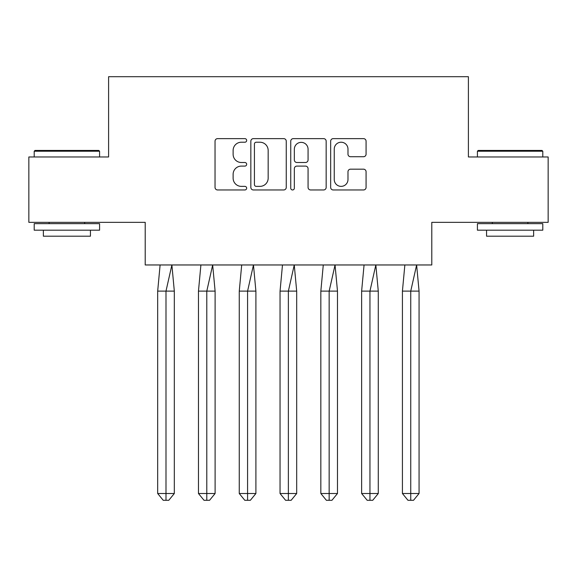 <?xml version="1.0" encoding="UTF-8"?>
<svg xmlns="http://www.w3.org/2000/svg" width="577" height="577" viewBox="0 0 577 577"><rect width="100%" height="100%" fill="white"/><g stroke="black" fill="none" stroke-linecap="round" stroke-linejoin="round"><path stroke-width="0.87" d="M246.667 140.427A1.796 1.796 0 0 0 244.864 138.631L217.601 138.631A2.568 2.568 0 0 0 215.033 141.199L215.033 187.395A2.568 2.568 0 0 0 217.601 189.963L244.864 189.963A1.796 1.796 0 0 0 246.667 188.167A1.796 1.796 0 0 0 244.864 186.371L241.337 186.371A8.215 8.215 0 0 1 233.122 178.156L233.122 174.304A8.215 8.215 0 0 1 241.337 166.097L244.864 166.097A1.796 1.796 0 0 0 246.667 164.294A1.796 1.796 0 0 0 244.864 162.498L241.337 162.498A8.215 8.215 0 0 1 233.122 154.29L233.122 150.438A8.215 8.215 0 0 1 241.337 142.223L244.864 142.223A1.796 1.796 0 0 0 246.667 140.427M28.85 156.973L28.85 222.347L145.209 222.347L145.209 264.966L431.791 264.966L431.791 222.347L548.15 222.347L548.15 156.973L468.401 156.973L468.401 76.698L108.599 76.698L108.599 156.973L28.85 156.973M363.51 156.728A2.568 2.568 0 0 0 366.078 154.16L366.078 141.199A2.568 2.568 0 0 0 363.51 138.631L333.225 138.631A2.568 2.568 0 0 0 330.657 141.199L330.657 187.395A2.568 2.568 0 0 0 333.225 189.963L363.51 189.963A2.568 2.568 0 0 0 366.078 187.395L366.078 171.737A2.568 2.568 0 0 0 363.51 169.176L350.549 169.176A2.568 2.568 0 0 0 347.981 171.737L347.981 179.505A6.866 6.866 0 0 1 341.115 186.371A6.866 6.866 0 0 1 334.249 179.505L334.249 149.09A6.866 6.866 0 0 1 341.115 142.223A6.866 6.866 0 0 1 347.981 149.09L347.981 154.16A2.568 2.568 0 0 0 350.549 156.728L363.51 156.728M286.257 141.199A2.568 2.568 0 0 0 283.689 138.631L253.404 138.631A2.568 2.568 0 0 0 250.836 141.199L250.836 187.395A2.568 2.568 0 0 0 253.404 189.963L283.689 189.963A2.568 2.568 0 0 0 286.257 187.395L286.257 141.199M293.311 138.631L323.596 138.631A2.568 2.568 0 0 1 326.164 141.199L326.164 187.395A2.568 2.568 0 0 1 323.596 189.963L310.635 189.963A2.568 2.568 0 0 1 308.068 187.395L308.068 168.657A2.568 2.568 0 0 0 305.507 166.097L296.903 166.097A2.568 2.568 0 0 0 294.342 168.657L294.342 188.167A1.796 1.796 0 0 1 292.539 189.963A1.796 1.796 0 0 1 290.743 188.167L290.743 141.199A2.568 2.568 0 0 1 293.311 138.631M256.224 142.223A1.796 1.796 0 0 0 254.428 144.019L254.428 184.575A1.796 1.796 0 0 0 256.224 186.371L259.946 186.371A8.215 8.215 0 0 0 268.161 178.156L268.161 150.438A8.215 8.215 0 0 0 259.946 142.223L256.224 142.223M308.068 149.219A6.866 6.866 0 0 0 301.201 142.353A6.866 6.866 0 0 0 294.342 149.219L294.342 159.937A2.568 2.568 0 0 0 296.903 162.498L305.507 162.498A2.568 2.568 0 0 0 308.068 159.937L308.068 149.219M160.11 264.966L157.68 291.118L157.68 493.508L157.68 291.118L165.996 291.118L165.996 493.508L174.319 493.508L168.772 500.302L163.226 500.302L157.68 493.508L167.662 493.508M165.996 493.508L165.996 500.302L165.44 500.302M165.996 291.118L171.881 264.966L174.319 291.118L165.996 291.118M174.319 493.508L174.319 291.118M168.772 500.302L165.996 500.302M34.995 150.438L98.797 150.438L99.583 151.224L34.209 151.224L34.995 150.438M66.896 230.187L34.209 230.187L34.209 223.652L99.583 223.652L99.583 230.187L66.896 230.187M90.43 230.187L90.43 236.202L43.362 236.202L43.362 230.187M478.203 150.438L542.005 150.438L542.791 151.224L477.417 151.224L478.203 150.438M510.104 230.187L477.417 230.187L477.417 223.652L542.791 223.652L542.791 230.187L510.104 230.187M533.638 230.187L533.638 236.202L486.57 236.202L486.57 230.187M200.904 264.966L198.466 291.118L198.466 493.508L198.466 291.118L206.79 291.118L206.79 493.508L215.106 493.508L209.559 500.302L204.013 500.302L198.466 493.508L208.448 493.508M206.79 493.508L206.79 500.302L206.234 500.302M241.698 264.966L239.26 291.118L239.26 493.508L239.26 291.118L247.576 291.118L247.576 493.508L255.899 493.508L250.353 500.302L244.807 500.302L239.26 493.508L249.242 493.508M247.576 493.508L247.576 500.302L247.021 500.302M282.485 264.966L280.047 291.118L280.047 493.508L280.047 291.118L288.37 291.118L288.37 493.508L296.686 493.508L291.14 500.302L285.593 500.302L280.047 493.508L290.036 493.508M288.37 493.508L288.37 500.302L287.815 500.302M323.279 264.966L320.841 291.118L320.841 493.508L320.841 291.118L329.157 291.118L329.157 493.508L337.48 493.508L331.934 500.302L326.387 500.302L320.841 493.508L330.823 493.508M329.157 493.508L329.157 500.302L328.609 500.302M364.065 264.966L361.628 291.118L361.628 493.508L361.628 291.118L369.951 291.118L369.951 493.508L378.274 493.508L372.728 500.302L367.181 500.302L361.628 493.508L371.617 493.508M369.951 493.508L369.951 500.302L369.395 500.302M206.79 291.118L212.668 264.966L215.106 291.118L206.79 291.118M215.106 493.508L215.106 291.118M209.559 500.302L206.79 500.302M247.576 291.118L253.462 264.966L255.899 291.118L247.576 291.118M255.899 493.508L255.899 291.118M250.353 500.302L247.576 500.302M288.37 291.118L294.256 264.966L296.686 291.118L288.37 291.118M296.686 493.508L296.686 291.118M291.14 500.302L288.37 500.302M329.157 291.118L335.042 264.966L337.48 291.118L329.157 291.118M337.48 493.508L337.48 291.118M331.934 500.302L329.157 500.302M369.951 291.118L375.836 264.966L378.274 291.118L369.951 291.118M378.274 493.508L378.274 291.118M372.728 500.302L369.951 500.302M404.859 264.966L402.421 291.118L402.421 493.508L402.421 291.118L410.745 291.118L410.745 493.508L419.061 493.508L413.514 500.302L407.968 500.302L402.421 493.508L412.404 493.508M410.745 493.508L410.745 500.302L410.189 500.302M410.745 291.118L416.623 264.966L419.061 291.118L410.745 291.118M419.061 493.508L419.061 291.118M413.514 500.302L410.745 500.302M34.209 156.973L34.209 151.224M49.117 223.652L49.117 222.347M84.675 223.652L84.675 222.347M99.583 156.973L99.583 151.224M477.417 156.973L477.417 151.224M492.325 223.652L492.325 222.347M527.883 223.652L527.883 222.347M542.791 156.973L542.791 151.224"/></g></svg>
